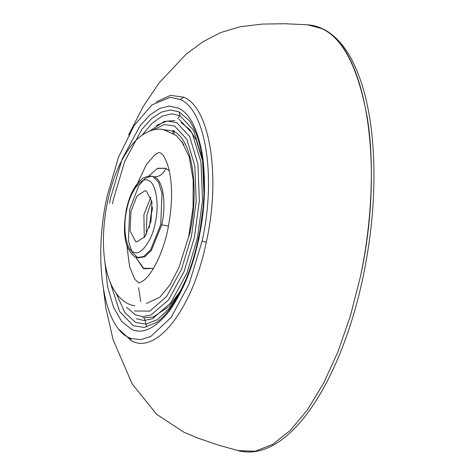 <?xml version="1.0" encoding="UTF-8"?>
<svg xmlns="http://www.w3.org/2000/svg" width="475" height="475" viewBox="0 0 475 475"><rect width="100%" height="100%" fill="white"/><g stroke="black" fill="none" stroke-linecap="round" stroke-linejoin="round"><path stroke-width="0.71" d="M151.056 221.13L144.982 236.592L136.752 241.947L135.589 241.567L130.067 230.779L130.946 211.529L136.925 196.205L145.077 190.677L146.413 191.087L151.935 201.875L151.056 221.13M153.467 268.393L143.931 268.767L135.47 256.821L143.106 268.286L153.467 268.393M148.562 176.166L157.368 168.435L165.822 168.287L169.272 170.846L165.822 168.281L157.753 168.269M238.42 450.722C245.931 452.651 253.632 452.455 261.535 450.134C272.187 446.928 282.637 440.26 292.885 430.124C322.537 401.244 348.994 343.33 362.763 278.38C373.409 227.679 376.455 179.704 371.901 134.449C368.695 104.714 362.217 80.263 352.474 61.091C345.984 48.42 338.23 38.92 329.217 32.597C322.483 27.93 315.263 25.323 307.557 24.789L321.444 28.464C342.926 37.929 358.233 67.824 367.365 118.144C375.197 167.099 370.85 229.14 360.032 278.225L350.259 316.374L337.939 351.827L323.493 383.361L307.42 409.878L290.284 430.469L272.662 444.422L255.176 451.25L237.767 450.543M103.491 289.584L105.771 307.551L113.074 339.619L132.086 383.741L156.578 414.277L183.742 432.113L197.303 437.908L218.476 445.122L238.379 450.704L255.134 451.25L272.626 444.44L290.249 430.487L307.396 409.913L323.475 383.378L337.927 351.85L350.253 316.386L360.032 278.225C385.219 166.63 366.718 46.912 321.444 28.464L307.58 24.801L284.709 23.75L262.212 24.077L239.97 26.772L220.638 32.573L202.985 41.723L186.248 54.097L159.113 82.899L143.207 106.495L128.624 134.9M107.19 195.89C92.892 259.225 103.396 327.192 129.093 337.654L130.993 338.455L140.636 339.678L150.789 336.472L171.137 317.413L189.098 284.044L202.071 241.193C216.368 177.858 205.865 109.891 180.167 99.423L170.151 97.304L151.929 104.892L134.027 125.673L118.513 157.219L107.19 195.89M193.521 259.504L198.948 238.705L204.214 199.274L202.558 159.849L193.533 130.168L179.936 115.674L179.123 111.874L179.936 115.674L171.558 113.828L162.094 116.209L152.042 123.346L142.084 135.161M126.671 307.307L135.209 314.753L142.88 316.659L151.086 314.937L168.601 299.844L184.086 271.504L194.388 237.559L199.357 200.99L197.944 164.35L189.709 136.604L176.813 122.651L167.176 121.054L156.186 125.483M173.025 130.18L172.841 133.077M181.812 141.449L189.175 156.887L193.194 179.841L193.07 207.361L188.759 236.194L189.127 236.526M173.963 133.808L174.129 130.702M134.425 310.965L149.708 311.137L166.583 296.59L181.498 269.289L191.413 236.586L196.199 201.364L194.833 166.072L186.895 139.359L174.473 125.934L164.279 124.533L152.606 130.132M164.475 129.74L173.357 131.183C192.209 138.848 199.91 188.7 189.424 235.167M151.264 211.612L152.398 207.136M152.416 208.282L151.175 213.34L149.287 227.572M146.187 234.644L146.959 214.896L151.715 200.592M150.818 197.172L143.901 214.569L144.257 237.601M126.807 209.552L126.635 210.383C122.419 227.697 126.19 250.467 133.528 252.035C140.214 256.714 152.059 240.902 155.194 223.102L155.367 222.276C159.582 204.957 155.812 182.186 148.473 180.619C141.787 175.94 129.942 191.752 126.807 209.552M160.728 224.568L162.04 193.361L158.46 182.115L153.164 176.706L150.516 176.077L146.258 176.7L143.011 178.268C135.197 184.015 129.675 194.34 126.439 209.255L126.255 210.128C123.423 226.225 123.916 238.759 127.739 247.73C131.094 254.048 134.282 257.313 137.293 257.521L143.688 256.553L150.652 249.773L160.728 224.568M137.293 257.521L138.273 257.8L144.732 256.803L151.323 250.515L161.779 224.752C166.612 203.348 163.062 180.369 154.375 176.837L150.516 176.077M151.02 176.118L144.857 178.665L138.795 185.683L129.711 209.439L128.416 240.855L131.997 252.053L137.786 257.646M161.779 224.752L168.471 226.171M154.375 176.837C159.861 176.682 163.673 173.832 165.822 168.287M156.132 101.947L170.442 95.374L183.884 97.215L180.167 99.423M129.633 337.903L131.646 340.884L119.189 329.638M183.884 97.215C210.164 107.89 220.911 177.466 206.287 242.22L202.071 241.193M206.287 242.22C193.01 307.616 157.195 354.956 131.646 340.884M104.868 261.826L107.635 286.781L113.442 307.135L121.552 321.314L131.522 329.264C142.702 334.614 155.349 328.486 169.456 310.882C183.202 291.033 192.975 267.015 198.776 238.83C204.873 210.781 206.091 182.833 202.433 154.987C197.618 128.683 189.572 113.05 178.309 108.08L169.326 106.103L159.885 108.353L149.845 115.051L139.804 126.196L122.14 159.101L110.485 198.247L109.47 203.27M112.563 203.644L113.472 199.156L124.759 161.263L141.853 129.414L151.572 118.625L161.286 112.142L170.424 109.962L179.123 111.874L189.044 120.359C199.458 134.633 204.458 158.359 204.03 191.538C203.603 206.91 201.768 222.395 198.514 237.993C195.373 252.938 191.193 266.73 185.98 279.377L177.122 297.647C170.287 309.457 163.323 317.763 156.222 322.567L144.317 327.447L133.279 325.713L119.658 311.535L110.319 282.661M116.327 293.58L124.877 312.651L135.613 322.43L145.754 324.17L157.314 319.699L169.349 308.423L180.666 291.033M179.146 119.367L192.262 133.35L200.961 161.975L202.552 199.993L197.475 238.017L186.817 273.374L170.733 302.943L152.517 318.713L143.984 320.518L136.402 318.731M134.894 305.746C126.018 304.671 116.345 297.249 110.307 282.631C107.76 276.355 105.919 269.26 104.797 261.339C102.351 243.307 103.152 223.992 107.207 203.383C112.326 178.268 120.816 158.436 132.673 143.883C143.106 131.747 154.708 127.763 163.442 129.55L176.225 135.512L183.944 144.572M135.624 187.364L146.448 164.386L155.028 154.601L158.228 152.808L159.707 152.594L161.049 153.259C161.708 153.752 165.217 156.037 168.714 168.518C172.68 184.87 172.526 204.476 168.239 227.323C163.721 251.833 152.143 274.502 143.557 280.499C139.887 282.667 138.243 283.397 138.629 282.702L134.835 279.33L129.616 266.736L126.825 245.284M188.771 236.259L178.986 267.425L169.86 285.018L159.933 297.172L146.502 303.466M174.836 120.567L164.362 121.422L149.346 131.207L164.362 121.422L174.836 120.567M203.508 165.205L203.068 162.551L196.252 139.947L189.62 129.455L181.147 122.633L189.62 129.455L196.252 139.947L202.445 159.309M181.254 289.857L169.053 306.476L153.193 317.051L142.809 317.876M146.811 326.966L144.323 318.066M140.719 301.619L138.605 287.672M177.709 118.75L179.983 115.383M152.416 209.196L151.46 213.21M138.273 257.8L138.712 257.984M151.531 176.118L152.006 176.083"/></g></svg>
